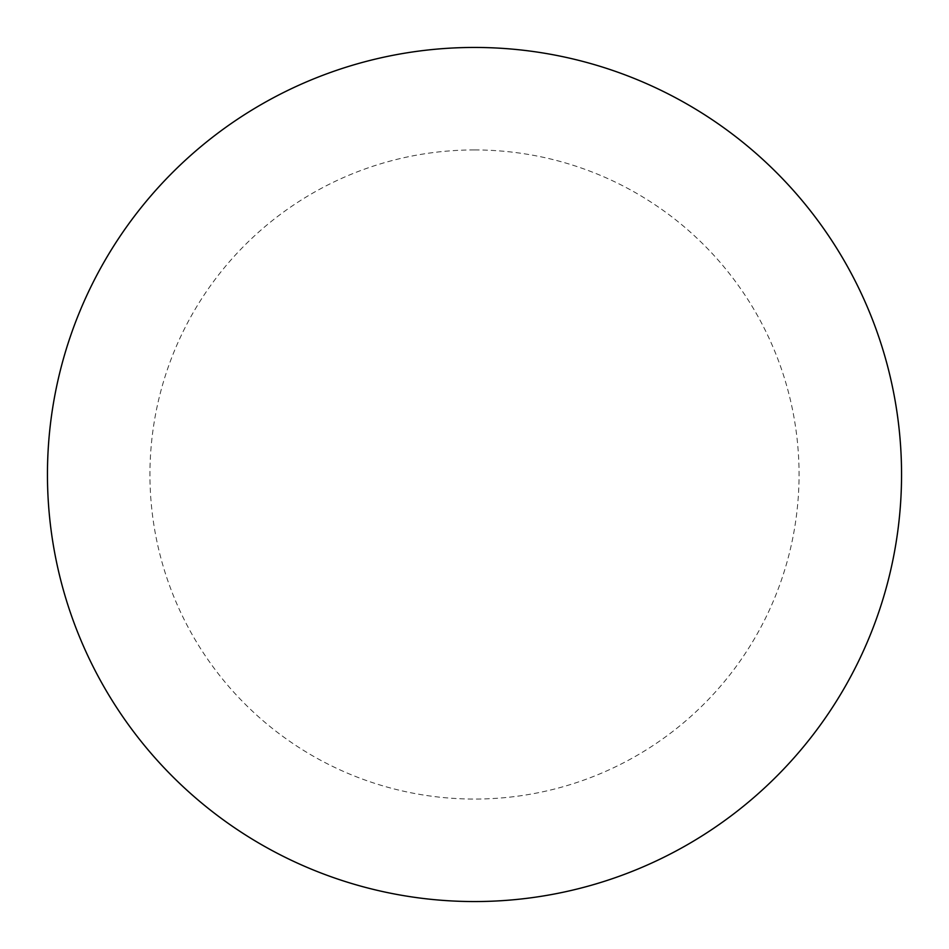<?xml version="1.0" encoding="UTF-8"?>
<svg xmlns="http://www.w3.org/2000/svg" width="949" height="949" viewBox="0 0 949 949"><rect width="100%" height="100%" fill="white"/><g stroke="black" fill="none" stroke-linecap="round" stroke-linejoin="round"><path stroke-width="0.71" stroke-dasharray="4.75 3.56" d="M901.55 474.5A427.05 427.05 0 0 1 260.975 844.337A427.05 427.05 0 0 1 260.975 104.663A427.05 427.05 0 0 1 901.55 474.5A427.05 427.05 0 0 0 474.5 47.45A427.05 427.05 0 0 0 47.45 474.5A427.05 427.05 0 0 1 688.025 104.663A427.05 427.05 0 0 1 688.025 844.337A427.05 427.05 0 0 1 47.45 474.5A427.05 427.05 0 0 0 474.5 901.55A427.05 427.05 0 0 0 901.55 474.5M474.5 47.45A427.05 427.05 0 0 1 901.55 474.5A427.05 427.05 0 0 1 474.5 901.55A427.05 427.05 0 0 1 47.45 474.5A427.05 427.05 0 0 1 474.5 47.45A427.05 427.05 0 0 1 901.55 474.5A427.05 427.05 0 0 1 474.5 901.55M474.5 149.942A324.558 324.558 0 0 1 799.058 474.5A324.558 324.558 0 0 1 474.5 799.058A324.558 324.558 0 0 1 149.942 474.5A324.558 324.558 0 0 1 474.5 149.942"/><path stroke-width="1.42" d="M474.5 47.45A427.05 427.05 0 0 1 901.55 474.5A427.05 427.05 0 0 1 474.5 901.55A427.05 427.05 0 0 1 47.45 474.5A427.05 427.05 0 0 1 474.5 47.45M47.45 474.5A427.05 427.05 0 0 0 474.5 901.55A427.05 427.05 0 0 0 901.55 474.5A427.05 427.05 0 0 0 474.5 47.45A427.05 427.05 0 0 0 47.45 474.5"/></g></svg>
